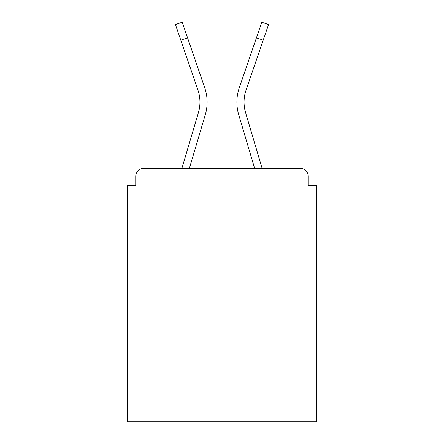 <?xml version="1.0" encoding="UTF-8"?>
<svg xmlns="http://www.w3.org/2000/svg" width="444" height="444" viewBox="0 0 444 444"><rect width="100%" height="100%" fill="white"/><g stroke="black" fill="none" stroke-linecap="round" stroke-linejoin="round"><path stroke-width="0.67" d="M308.258 185.348L308.258 176.529L308.258 185.348L316.528 185.348L316.528 421.8L127.472 421.8L127.472 185.348L135.742 185.348L135.742 176.529L135.742 185.348M180.797 40.165L175.424 24.525L182.201 22.2L187.573 37.84L180.797 40.165L197.952 90.126A36.93 36.93 0 0 1 198.429 112.621L199.517 107.77L198.429 112.621L199.517 107.77L198.429 112.621L199.517 107.77L198.429 112.621L199.517 107.77L198.429 112.621L199.517 107.77L198.429 112.621L199.517 107.77L198.429 112.621L199.517 107.77L198.429 112.621L199.517 107.77L198.429 112.621L199.517 107.77L198.429 112.621L199.517 107.77L198.429 112.621L199.517 107.77L198.429 112.621L199.517 107.77L198.429 112.621L199.517 107.77L198.429 112.621L199.517 107.77L198.429 112.621L199.517 107.77L198.429 112.621L199.517 107.77L198.429 112.621L199.517 107.77L198.429 112.621L199.517 107.77L198.429 112.621L199.517 107.77L198.429 112.621L181.929 168.259L196.237 120.019L181.929 168.259L196.237 120.019L181.929 168.259L196.237 120.019L181.929 168.259L196.237 120.019L181.929 168.259L196.237 120.019L181.929 168.259L196.237 120.019L181.929 168.259L196.237 120.019L181.929 168.259L196.237 120.019L181.929 168.259L196.237 120.019L181.929 168.259L144.011 168.259L299.989 168.259L262.071 168.259L299.989 168.259L262.071 168.259L299.989 168.259L262.071 168.259L299.989 168.259L262.071 168.259L245.571 112.621L244.483 107.77L245.571 112.621A36.93 36.93 0 0 1 246.048 90.126L263.203 40.165L256.427 37.84L261.799 22.2L268.576 24.525L263.203 40.165M144.011 168.259L181.929 168.259L144.011 168.259A8.27 8.27 0 0 0 135.742 176.529M308.258 176.529A8.27 8.27 0 0 0 299.989 168.259M240.892 122.056L254.595 168.259L238.7 114.657L254.595 168.259L238.7 114.657L254.595 168.259L238.7 114.657L254.595 168.259L238.7 114.657L254.595 168.259L238.7 114.657L254.595 168.259L238.7 114.657L254.595 168.259L238.7 114.657L254.595 168.259L238.7 114.657L254.595 168.259L238.7 114.657L254.595 168.259L189.405 168.259L254.595 168.259L189.405 168.259L254.595 168.259L189.405 168.259L254.595 168.259L189.405 168.259L203.108 122.056M205.3 114.657L189.405 168.259L205.3 114.657A44.095 44.095 0 0 0 204.728 87.801L187.573 37.84M204.728 87.801L197.058 65.468M238.7 114.657A44.095 44.095 0 0 1 239.272 87.801L256.427 37.84M239.272 87.801L246.942 65.468"/></g></svg>
